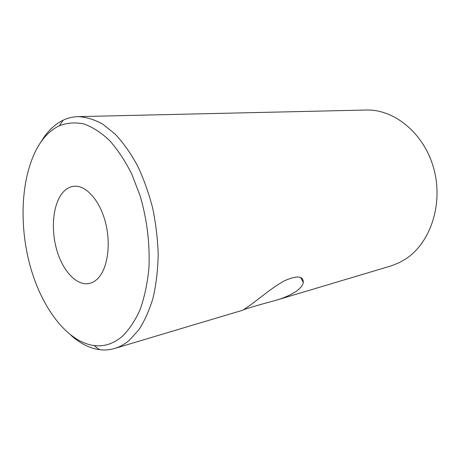 <?xml version="1.0" encoding="UTF-8"?>
<svg xmlns="http://www.w3.org/2000/svg" width="460" height="460" viewBox="0 0 460 460"><rect width="100%" height="100%" fill="white"/><g stroke="black" fill="none" stroke-linecap="round" stroke-linejoin="round"><path stroke-width="0.69" d="M122.136 336.536C129.099 329.734 135.102 320.741 140.145 309.557C144.486 297.24 147.413 283.44 148.919 268.151C150.069 244.536 147.033 219.351 140.168 195.937L131.778 174.104C125.091 160.845 117.633 149.592 109.417 140.346C100.959 132.44 92.385 126.954 83.703 123.884C75.147 122.21 67.028 122.826 59.357 125.735C52.158 129.174 45.896 134.774 40.578 142.531C21.982 170.091 18.204 219.098 29.21 262.424C40.221 305.67 66.085 341.694 94.058 345.563C104.04 346.817 113.401 343.81 122.136 336.536M40.641 142.433L43.522 137.891C49.105 129.743 55.677 123.832 63.25 120.163C67.913 117.95 72.829 116.777 78.004 116.633C86.112 117.018 94.375 119.525 102.781 124.16L115.138 134.061C123.136 142.617 130.508 153.002 137.252 165.215C143.48 178.313 148.591 192.487 152.588 207.736C155.842 223.324 157.705 238.941 158.194 254.587C157.861 269.928 156.181 284.263 153.163 297.585C149.437 310.063 144.676 320.798 138.874 329.78L129.156 340.44C124.551 344.281 119.698 346.961 114.609 348.473C109.641 349.933 104.598 350.33 99.481 349.663C89.585 348.243 80.115 343.488 71.064 335.397M274.7 300.662C283.343 298.229 290.547 295.096 296.315 291.26C300.455 288.248 302.784 285.327 303.295 282.498C303.376 275.914 297.212 275.287 284.803 280.629C273.384 286.62 259.71 298.264 251.028 304.589L242.978 310.138C242.972 309.557 258.163 305.037 274.7 300.662L391.759 265.69L399.228 262.671L405.346 259.187C430.278 243.305 443.538 204.315 433.855 168.895C424.338 133.417 394.318 109.043 366.045 110.026L78.004 116.633M62.008 193.511C52.739 205.407 50.778 229.879 56.954 250.619C63.072 271.377 76.837 286.097 89.257 283.475C92.334 282.808 95.168 281.169 97.761 278.559C107.651 268.732 111.211 244.111 105.374 222.077C99.613 199.991 85.761 184.903 73.91 186.277C69.356 186.806 65.389 189.215 62.008 193.511M59.357 125.735L63.25 120.163M242.978 310.138L114.609 348.473M303.295 282.498L300.754 277.541M94.058 345.563L99.481 349.663"/></g></svg>
